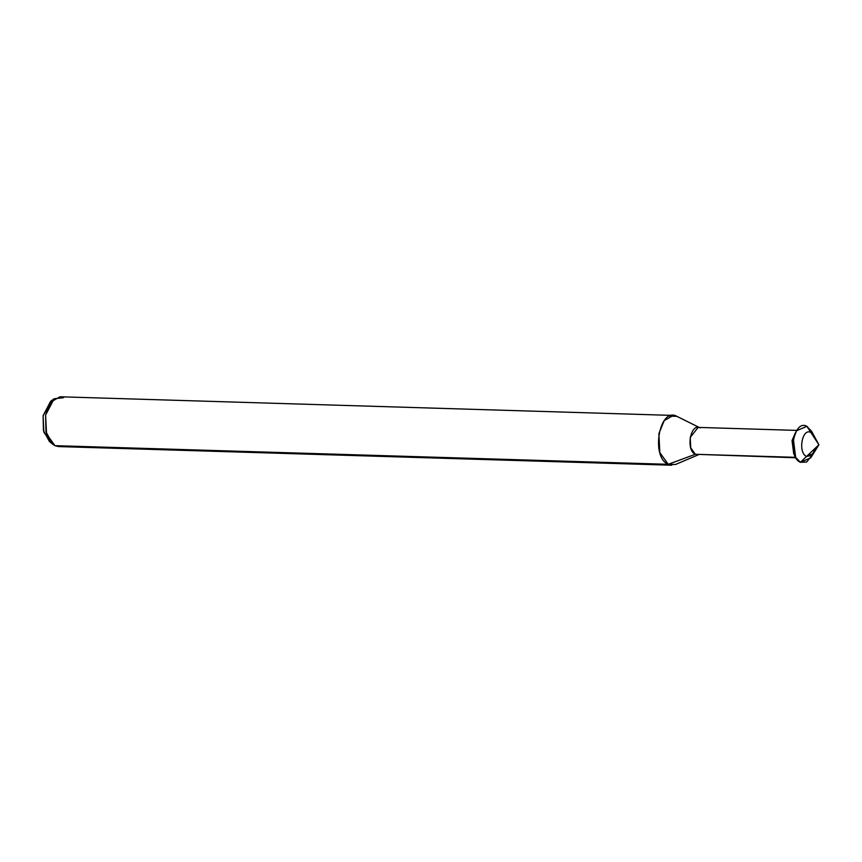 <?xml version="1.0" encoding="UTF-8"?>
<svg xmlns="http://www.w3.org/2000/svg" width="862" height="862" viewBox="0 0 862 862"><rect width="100%" height="100%" fill="white"/><g stroke="black" fill="none" stroke-linecap="round" stroke-linejoin="round"><path stroke-width="1.29" d="M812.78 433.974L806.864 426.313L810.873 432.465C802.177 427.52 797.63 452.83 806.563 456.461L818.9 444.77L810.873 432.465L814.019 435.763L810.873 432.465L815.344 439.318L810.873 432.465C802.177 427.52 797.63 452.83 806.563 456.461L818.9 444.77L806.864 426.313L811.573 431.259L818.9 444.77L813.48 453.477L806.563 456.461L813.48 453.477L810.765 457.819L800.389 462.301L806.563 456.461C797.63 452.83 802.177 427.52 810.873 432.465C802.177 427.52 797.63 452.83 806.563 456.461L811.961 455.351L815.517 447.981L811.961 455.351L806.563 456.461L800.389 462.301L806.66 462.021L812.133 455.19M52.399 400.259L43.1 415.667L43.865 432.153L51.106 442.637M795.906 457.776L695.343 454.285L795.658 457.334L800.389 462.301C786.995 456.86 793.827 418.9 806.864 426.313L796.488 430.795L793.374 439.318L795.68 457.366L699.287 454.403M698.328 454.813L675.474 464.499L668.222 464.316L695.343 454.285C685.527 450.287 690.537 422.455 700.095 427.897L677.015 416.411M58.508 446.57L54.942 445.665L668.222 464.316L671.789 465.221L58.508 446.57M700.095 427.897L676.864 416.335L669.688 416.12L676.864 416.335C659.473 406.433 650.368 457.054 668.222 464.316L695.343 454.285L690.731 447.831L690.203 437.433L698.134 427.401L796.747 430.397M795.68 457.366L793.719 453.757L792.038 440.525L796.488 430.795M794.71 455.276L792.038 440.525L795.389 432.821M673.297 415.43L60.017 396.779L50.923 401.951L45.6 415.021L46.548 433.931L54.942 445.665L668.222 464.316L659.829 452.582L658.87 433.672L664.203 420.602L673.297 415.43L676.864 416.335M52.765 444.253L49.436 441.516L43.445 430.558L43.1 415.667L50.664 401.272L54.144 398.75L45.6 415.021L45.988 431.862L52.765 444.253L54.942 445.665M63.583 397.684L54.144 398.75M676.939 416.368L699.157 427.433"/></g></svg>
